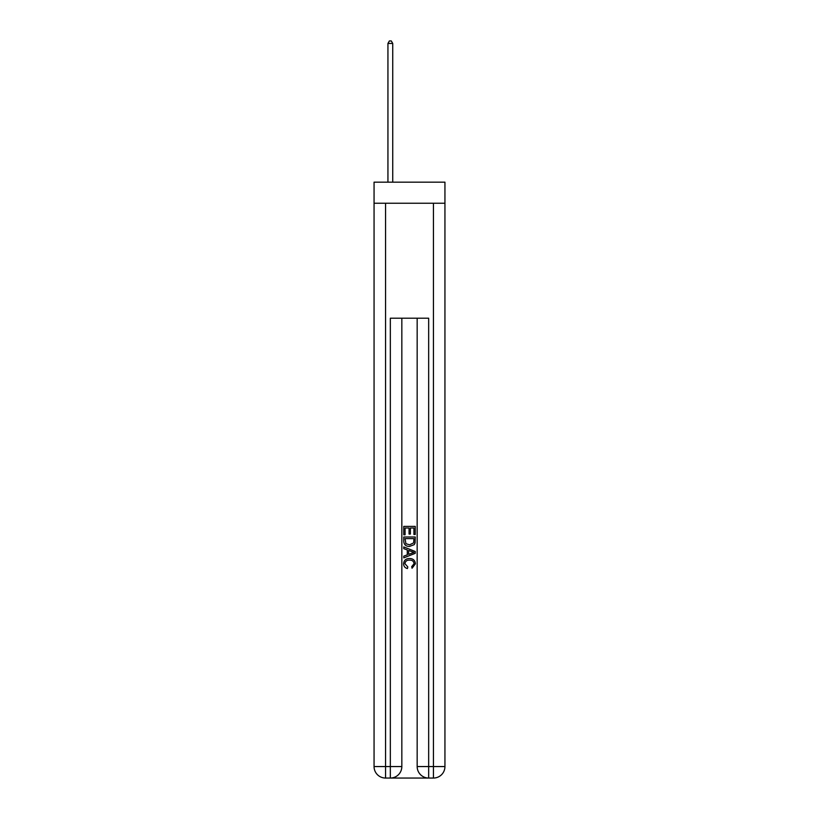 <?xml version="1.0" encoding="UTF-8"?>
<svg xmlns="http://www.w3.org/2000/svg" width="819" height="819" viewBox="0 0 819 819"><rect width="100%" height="100%" fill="white"/><g stroke="black" fill="none" stroke-linecap="round" stroke-linejoin="round"><path stroke-width="1.23" d="M444.942 203.235L444.942 182.166L374.058 182.166L374.058 203.235L444.942 203.235L444.942 766.553L433.446 766.553L433.446 203.235M391.206 778.05L427.794 778.05M385.554 203.235L385.554 766.553L390.335 766.553L390.335 778.05A11.497 11.497 0 0 0 401.832 766.553L401.832 318.202L401.832 766.553A11.497 11.497 0 0 1 390.335 778.05L385.554 778.05A11.497 11.497 0 0 1 374.058 766.553L374.058 203.235M428.665 778.05L428.665 766.553L417.168 766.553A11.497 11.497 0 0 0 428.665 778.05L433.446 778.05L433.446 766.553L428.665 766.553L428.665 318.202L390.335 318.202L390.335 766.553L401.832 766.553M417.168 766.553L417.168 318.202M433.446 778.05A11.497 11.497 0 0 0 444.942 766.553M403.757 534.787L403.757 526.382L415.243 526.382L415.243 534.49L413.923 534.49L413.923 528.009L410.38 528.009L410.38 534.049L409.06 534.049L409.06 528.009L405.077 528.009L405.077 534.787L403.757 534.787M403.757 541.113L403.757 536.998L415.243 536.998L415.079 542.956L414.26 544.635L409.561 546.427C405.886 546.447 403.951 544.676 403.757 541.113M405.077 538.615L405.896 543.703L409.592 544.809L413.687 542.854L413.923 538.615L405.077 538.615M403.757 548.638L403.757 546.918L415.243 551.484L415.243 553.316L403.757 557.882L403.757 556.162L407.289 554.852L407.289 549.948L403.757 548.638M411.803 551.617L408.62 550.44L408.62 554.361L413.923 552.395L411.803 551.617M404.934 563.697L407.811 566.922L407.432 568.54C404.995 567.905 403.716 566.339 403.603 563.841C403.91 560.319 405.907 558.538 409.582 558.517C413.114 558.589 415.059 560.36 415.397 563.81L412.049 568.243L411.711 566.625L414.066 563.738C413.728 561.25 412.233 560.053 409.592 560.135C406.9 560.001 405.344 561.179 404.934 563.697M392.731 182.166L392.731 43.438L387.94 43.438L387.94 182.166M387.94 43.438L389.383 40.95L391.298 40.95L392.731 43.438M385.554 778.05L385.554 766.553L374.058 766.553"/></g></svg>
